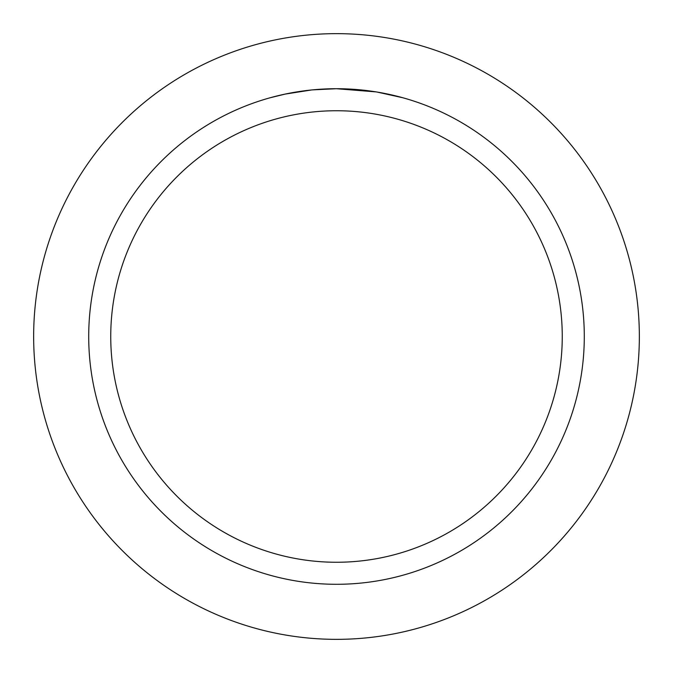 <?xml version="1.0" encoding="UTF-8"?>
<svg xmlns="http://www.w3.org/2000/svg" width="673" height="673" viewBox="0 0 673 673"><rect width="100%" height="100%" fill="white"/><g stroke="black" fill="none" stroke-linecap="round" stroke-linejoin="round"><path stroke-width="1.01" d="M336.5 33.65A302.85 302.85 0 0 1 639.35 336.5A302.85 302.85 0 0 1 336.5 639.35A302.85 302.85 0 0 1 33.65 336.5A302.85 302.85 0 0 1 336.5 33.65A302.85 302.85 0 0 1 639.35 336.5A302.85 302.85 0 0 1 336.5 639.35A302.85 302.85 0 0 1 33.65 336.5A302.85 302.85 0 0 1 336.5 33.65M376.114 91.898L336.5 88.718L344.113 88.828M344.652 88.844L357.111 89.576M360.282 89.854L364.901 90.35M336.5 88.71A247.79 247.79 0 0 1 584.29 336.5A247.79 247.79 0 0 1 336.5 584.29A247.79 247.79 0 0 1 88.71 336.5A247.79 247.79 0 0 1 336.5 88.71L312.398 89.888L333.85 88.727M377.166 92.075L402.765 97.736M336.5 110.742A225.758 225.758 0 0 1 562.258 336.5A225.758 225.758 0 0 1 336.5 562.258A225.758 225.758 0 0 1 110.742 336.5A225.758 225.758 0 0 1 336.5 110.742M311.347 89.997L285.201 94.085L270.243 97.736M303.464 90.922L305.332 90.678M316.663 89.509L318.312 89.383M319.221 89.316L320.323 89.24"/></g></svg>
